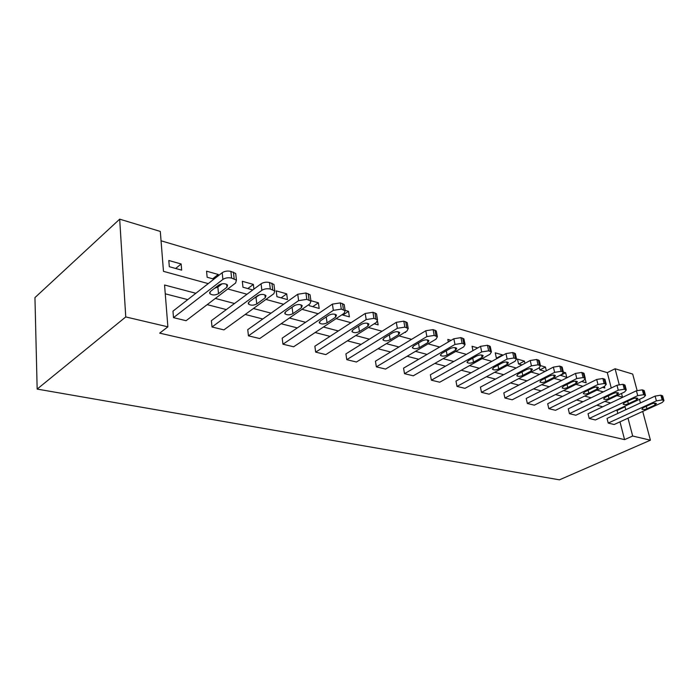 <?xml version="1.0" encoding="UTF-8"?>
<svg xmlns="http://www.w3.org/2000/svg" width="699" height="699" viewBox="0 0 699 699"><rect width="100%" height="100%" fill="white"/><g stroke="black" fill="none" stroke-linecap="round" stroke-linejoin="round"><path stroke-width="1.05" d="M611.258 388.015L607.291 372.619L615.076 368.757L632.691 374.07L637.104 390.496M208.241 283.611L163.479 271.352L160.307 231.43L119.686 219.163L34.95 297.599L37.161 389.081L559.445 479.837L650.428 440.195L632.674 436.027L628.008 418.168M607.291 372.619L161.05 240.797M644.295 390.916L642.32 389.841L636.431 390.785L588.042 413.729L589.205 418.465L637.733 395.643L643.639 394.699L645.518 395.442L643.796 397.338L595.382 419.968L589.205 418.465M605.046 379.714L602.853 378.482L596.701 379.461L547.684 403.76L548.82 408.67L597.977 384.502L604.137 383.515L606.234 384.354L604.574 386.346L555.513 410.296L548.82 408.67M562.267 367.525L559.82 366.093L553.381 367.115L503.813 392.917L504.905 398.019L554.622 372.357L561.079 371.335L562.52 371.737L563.411 372.279L561.83 374.376L512.201 399.793L504.905 398.019M515.478 354.21L515.346 353.615L512.725 352.532L505.962 353.598L455.966 381.095L456.997 386.407L507.159 359.059L513.931 357.993L516.552 359.059L515.058 361.269L464.966 388.338L456.997 386.407M464.075 339.609L463.918 338.866L460.964 337.634L453.852 338.744L403.55 368.146L404.52 373.677L454.979 344.441L462.109 343.323L465.071 344.546L463.682 346.879L413.266 375.8L404.52 373.677M407.334 323.523L407.168 322.597L403.804 321.173L396.298 322.335L345.9 353.895L346.783 359.67L397.338 328.294L404.861 327.123L408.225 328.521L406.975 330.994L356.42 362.012L346.783 359.67M344.38 305.734L344.196 304.546L340.343 302.903L332.409 304.126L282.186 338.15L282.955 344.196L333.336 310.356L341.295 309.133L345.157 310.758L344.065 313.362L293.632 346.783L282.955 344.196M274.148 285.943L273.956 284.432L269.499 282.51C266.363 281.828 263.549 282.256 261.077 283.794L211.395 320.658L212.015 326.992L261.863 290.33C264.344 288.809 267.167 288.381 270.312 289.045L274.777 290.941L273.877 293.702L223.907 329.876L212.015 326.992M617.811 413.424L617.06 410.479L616.177 410.252M602.721 406.774L596.78 405.237M583.036 401.689L576.57 400.02M562.529 396.394L555.487 394.577M541.148 390.872L533.477 388.897M518.815 385.105L510.48 382.956M495.486 379.085L486.425 376.744M471.074 372.785L461.235 370.243M445.525 366.18L434.839 363.428M418.736 359.269L407.133 356.272M390.627 352.008L378.028 348.757M361.095 344.38L347.403 340.85M330.024 336.359L315.153 332.523M297.302 327.91L281.138 323.733M262.78 318.997L245.2 314.454M226.319 309.578L207.184 304.642M187.743 299.618L165.261 293.816M195.851 293.283L164.562 285.009L167.882 326.835L159.678 333.143L624.574 439.627L619.987 421.847M235.895 275.179L235.703 273.475L230.888 271.395C227.577 270.67 224.676 271.107 222.195 272.715L172.968 311.16L173.501 317.643L222.902 279.417C225.384 277.826 228.293 277.381 231.614 278.088L236.437 280.15L235.642 282.99L186.083 320.701L173.501 317.643M310.251 296.105L310.068 294.768L305.926 292.995L297.748 294.244L247.743 329.64L248.442 335.826L298.613 300.631L306.817 299.373L310.959 301.129L309.954 303.812L259.705 338.552L248.442 335.826M376.7 314.865L376.516 313.807L372.925 312.287L365.21 313.475L314.865 346.223L315.686 352.13L366.197 319.565L373.93 318.368L377.539 319.871L376.359 322.414L325.821 354.594L315.686 352.13M436.421 331.763L436.263 330.933L433.109 329.613L425.805 330.749L375.433 361.191L376.359 366.844L426.897 336.569L434.219 335.433L437.364 336.735L436.045 339.137L385.533 369.072L376.359 366.844M490.392 347.08L490.252 346.416L487.474 345.262L480.536 346.346L430.366 374.769L431.37 380.186L481.698 351.92L488.653 350.837L491.432 351.973L489.99 354.244L439.715 382.213L431.37 380.186M539.41 361.016L536.823 359.469L530.218 360.509L480.423 387.141L481.489 392.34L531.432 365.857L538.047 364.817L540.519 365.822L538.981 367.971L489.108 394.192L481.489 392.34M584.128 373.747L581.813 372.427L575.513 373.423L526.216 398.456L527.334 403.463L576.771 378.561L583.088 377.556L585.29 378.447L583.674 380.492L534.316 405.158L527.334 403.463M625.081 385.429L623.001 384.284L616.981 385.245L568.278 408.845L569.423 413.668L618.274 390.191L624.303 389.229L626.295 390.016L624.6 391.964L575.854 415.232L569.423 413.668M662.731 396.176L660.861 395.18L655.094 396.106L607.038 418.43L608.217 423.078L656.405 400.868L662.18 399.942L663.971 400.649L662.224 402.502L614.15 424.52L608.217 423.078M624.574 439.627L632.674 436.027M167.882 326.835L125.759 316.935L37.161 389.081M650.428 440.195L642.713 411.431M640.433 402.912L639.48 399.356M616.964 395.608L622.494 397.128L621.533 393.423M619.183 384.467L615.076 368.757M217.372 286.118L218.647 286.468M227.778 288.967L247 294.235M256.14 296.743L256.821 296.926M265.961 299.425L283.602 304.266M302.003 309.308L318.211 313.746M336.097 318.648L350.985 322.728M368.382 327.49L382.073 331.247M398.998 335.887L411.597 339.338M428.085 343.856L439.671 347.027M455.748 351.431L466.408 354.358M482.083 358.648L491.886 361.339M507.186 365.525L516.212 367.997M531.144 372.095L539.445 374.367M554.036 378.369L561.664 380.457M575.924 384.363L582.931 386.285M596.885 390.103L603.316 391.868M119.686 219.163L125.759 316.935M625.788 409.71L625.02 406.757L624.137 406.53M610.725 402.982L604.801 401.409M591.092 397.792L584.635 396.08M570.637 392.384L563.604 390.523M549.292 386.739L541.638 384.712M527.011 380.841L518.684 378.64M503.708 374.681L494.665 372.296M479.339 368.242L469.51 365.638M453.808 361.488L443.131 358.666M427.045 354.41L415.442 351.344M398.946 346.984L386.346 343.655M369.413 339.172L355.721 335.555M338.333 330.959L323.454 327.018M305.585 322.3L289.403 318.019M271.029 313.161L253.422 308.504M234.506 303.506L215.336 298.438M604.417 386.425L604.818 387.997L602.512 387.36M585.273 379.234L586.155 382.799L581.594 381.532M563.368 372.104L565.622 372.742L566.74 377.39L560.249 375.18M545.168 371.387L539.881 369.911L539.383 367.744M540.476 365.629L545.43 367.027L546.303 370.793M521.97 364.922L518.544 363.969L517.47 359.12L524.399 361.086L524.905 363.349M497.671 358.159L496.299 357.774L495.25 352.838L502.476 354.882L502.598 355.45M472.952 350.645L472.052 346.276L477.801 347.901M448.321 341.977L447.823 339.417L451.1 340.352M422.572 332.707L423.052 332.409M405.446 331.929L405.542 332.497L404.843 332.305M377.539 321.304L378.133 324.86L374.218 323.777M345.096 310.365L348.521 311.326L349.386 316.857L341.933 314.777M310.898 300.684L318.386 302.807L319.198 308.451L309.194 305.664L309.028 304.449M287.455 299.609L276.935 296.682L276.201 290.871L286.704 293.842L287.455 299.609M252.776 289.954L242.972 287.219L242.3 281.286L253.361 284.414L253.912 289.106M213.964 279.146L207.149 277.241L206.555 271.168L218.219 274.471L218.35 275.721M181.67 270.146L169.315 266.703L168.809 260.491L181.137 263.977L181.67 270.146M617.06 410.479L625.02 406.757M175.667 268.477L181.137 263.977M212.697 278.787L218.219 274.471M247.796 288.565L253.361 284.414M281.112 297.844L286.704 293.842M312.776 306.66L318.386 302.807M342.894 315.048L348.521 311.326M496.91 357.94L502.476 354.882M518.85 364.057L524.399 361.086M539.908 369.92L545.43 367.027M560.31 375.459L565.622 372.742M218.804 285C222.212 283.261 225.13 283.27 227.568 285.017L226.948 287.245L218.525 293.676C215.152 295.389 212.251 295.38 209.814 293.65L210.399 291.492L218.804 285M222.142 283.768L217.852 287.079L214.549 288.285M257.59 295.677C260.91 294.017 263.706 293.999 265.969 295.625L265.271 297.783L256.778 303.951C253.484 305.585 250.705 305.594 248.451 303.995L249.106 301.889L257.59 295.677M259.897 294.672L253.737 298.499M294.192 305.743C297.433 304.161 300.107 304.126 302.221 305.629L301.444 307.743L292.907 313.659C289.692 315.214 287.027 315.249 284.921 313.755L285.664 311.71L294.192 305.743M295.161 305.21L291.116 307.892M328.783 315.258C331.955 313.746 334.524 313.694 336.49 315.1L335.642 317.145L327.08 322.833C323.934 324.319 321.383 324.371 319.417 322.982L320.221 320.99L328.783 315.258M361.532 324.275C364.633 322.824 367.106 322.755 368.95 324.065L368.032 326.057L359.461 331.527C356.385 332.951 353.921 333.021 352.078 331.728L352.96 329.788L361.532 324.275M392.576 332.811C395.608 331.422 397.993 331.343 399.723 332.567L398.745 334.506L390.173 339.784C387.167 341.147 384.791 341.226 383.069 340.011L384.004 338.124L392.576 332.811M422.047 340.92C425.018 339.592 427.316 339.504 428.941 340.649L427.91 342.536L419.348 347.621C416.403 348.932 414.123 349.019 412.497 347.884L413.485 346.04L422.047 340.92M450.069 348.635C452.978 347.351 455.198 347.254 456.727 348.329L455.643 350.164L447.107 355.075C444.223 356.333 442.013 356.429 440.484 355.363L441.523 353.572L450.069 348.635M476.735 355.966C479.584 354.743 481.733 354.629 483.175 355.642L482.048 357.434L473.538 362.169C470.715 363.384 468.575 363.489 467.133 362.493L468.216 360.745L476.735 355.966M502.153 362.964C504.94 361.776 507.02 361.663 508.391 362.615L507.221 364.354L498.745 368.941C495.975 370.112 493.905 370.225 492.542 369.282L493.669 367.578L502.153 362.964M526.399 369.631C529.134 368.495 531.144 368.373 532.446 369.264L531.231 370.959L522.8 375.407C520.082 376.525 518.081 376.647 516.788 375.765L517.95 374.105L526.399 369.631M549.554 376.001C552.236 374.909 554.193 374.778 555.417 375.616L554.176 377.277L545.788 381.575C543.123 382.659 541.183 382.79 539.951 381.951L541.157 380.335L549.554 376.001M571.695 382.091C574.325 381.034 576.221 380.903 577.391 381.698L576.116 383.314L567.771 387.482C565.168 388.53 563.272 388.661 562.11 387.875L563.342 386.294L571.695 382.091M592.883 387.928C595.461 386.897 597.304 386.765 598.414 387.517L597.112 389.09L588.829 393.135C586.26 394.149 584.425 394.28 583.316 393.537L584.582 391.999L592.883 387.928M613.172 393.511C615.705 392.515 617.505 392.375 618.563 393.091L617.234 394.62L609.004 398.561C606.487 399.54 604.696 399.671 603.639 398.963L604.932 397.46L613.172 393.511M632.63 398.858C635.12 397.897 636.868 397.757 637.881 398.439L636.527 399.933L628.349 403.751C625.885 404.704 624.146 404.843 623.132 404.171L624.443 402.703L632.63 398.858M651.302 403.996C653.748 403.07 655.452 402.921 656.413 403.568L655.042 405.027L646.924 408.74C644.504 409.666 642.809 409.806 641.839 409.168L643.176 407.735L651.302 403.996M222.195 272.715L222.902 279.417M230.888 271.395L231.614 278.088M233.44 272.121L234.165 278.814M226.948 287.245L226.642 284.292M218.525 293.676L217.852 287.079M261.077 283.794L261.863 290.33M269.499 282.51L270.312 289.045M271.902 283.2L272.715 289.727M265.271 297.783L264.912 294.864M256.778 303.951L256.017 297.512M297.748 294.244L298.613 300.631M305.926 292.995L306.817 299.373M308.189 293.65L309.08 300.011M301.444 307.743L301.051 304.851M292.907 313.659L292.077 307.368M332.409 304.126L333.336 310.356M340.343 302.903L341.295 309.133M342.493 303.523L343.445 309.744M335.642 317.145L335.223 314.323M327.08 322.833L326.223 316.97M365.21 313.475L366.197 319.565M372.925 312.287L373.93 318.368M374.952 312.864L375.966 318.945M368.032 326.057L367.578 323.296M359.461 331.527L358.604 326.153M396.298 322.335L397.338 328.294M403.804 321.173L404.861 327.123M405.726 321.723L406.792 327.665M398.745 334.506L398.273 331.815M390.173 339.784L389.326 334.83M425.805 330.749L426.897 336.569M433.109 329.613L434.219 335.433M434.935 330.138L436.045 335.948M427.91 342.536L427.421 339.915M419.348 347.621L418.518 343.034M453.852 338.744L454.979 344.441M460.964 337.634L462.109 343.323M462.703 338.133L463.848 343.812M455.643 350.164L455.145 347.63M447.107 355.075L446.285 350.819M480.536 346.346L481.698 351.92M487.474 345.262L488.653 350.837M489.125 345.743L490.305 351.3M482.048 357.434L481.541 354.97M473.538 362.169L472.734 358.211M505.962 353.598L507.159 359.059M512.725 352.532L513.931 357.993M514.307 352.986L515.513 358.438M507.221 364.354L506.696 361.977M498.745 368.941L497.95 365.245M530.218 360.509L531.432 365.857M536.823 359.469L538.047 364.817M538.326 359.906L539.558 365.245M531.231 370.959L530.716 368.661M522.8 375.407L522.031 371.947M553.381 367.115L554.622 372.357M559.82 366.093L561.079 371.335M561.262 366.503L562.52 371.737M554.176 377.277L553.652 375.057M545.788 381.575L545.037 378.334M575.513 373.423L576.771 378.561M581.813 372.427L583.088 377.556M583.193 372.82L584.46 377.949M576.116 383.314L575.592 381.173M567.771 387.482L567.038 384.433M596.701 379.461L597.977 384.502M602.853 378.482L604.137 383.515M604.172 378.858L605.456 383.891M597.112 389.09L596.596 387.019M588.829 393.135L588.112 390.26M616.981 385.245L618.274 390.191M623.001 384.284L624.303 389.229M624.268 384.651L625.57 389.588M617.234 394.62L616.71 392.628M609.004 398.561L608.305 395.844M636.431 390.785L637.733 395.643M642.32 389.841L643.639 394.699M643.534 390.191L644.845 395.04M636.527 399.933L636.011 398.011M628.349 403.751L627.676 401.191M655.094 396.106L656.405 400.868M660.861 395.18L662.18 399.942M662.023 395.52L663.342 400.274M655.042 405.027L654.535 403.174M646.924 408.74L646.269 406.311M235.703 273.475L236.437 280.15M209.814 293.65L209.683 292.313M273.956 284.432L274.777 290.941M248.451 303.995L248.311 302.798M310.068 294.768L310.959 301.129M284.921 313.755L284.781 312.698M344.196 304.546L345.157 310.758M319.417 322.982L319.277 322.047M376.516 313.807L377.539 319.871M352.078 331.728L351.947 330.889M407.168 322.597L408.225 328.521M383.069 340.011L382.938 339.268M436.263 330.933L437.364 336.735M412.497 347.884L412.375 347.22M463.918 338.866L465.071 344.546M440.484 355.363L440.37 354.777M490.252 346.416L491.432 351.973M467.133 362.493L467.028 361.96M515.346 353.615L516.552 359.059M492.542 369.282L492.437 368.81M539.287 360.492L540.519 365.822M562.153 367.054L563.411 372.279M584.023 373.327L585.29 378.447M604.95 379.33L606.234 384.354M624.993 385.088L626.295 390.016M644.207 390.601L645.518 395.442M662.652 395.905L663.971 400.649"/></g></svg>
